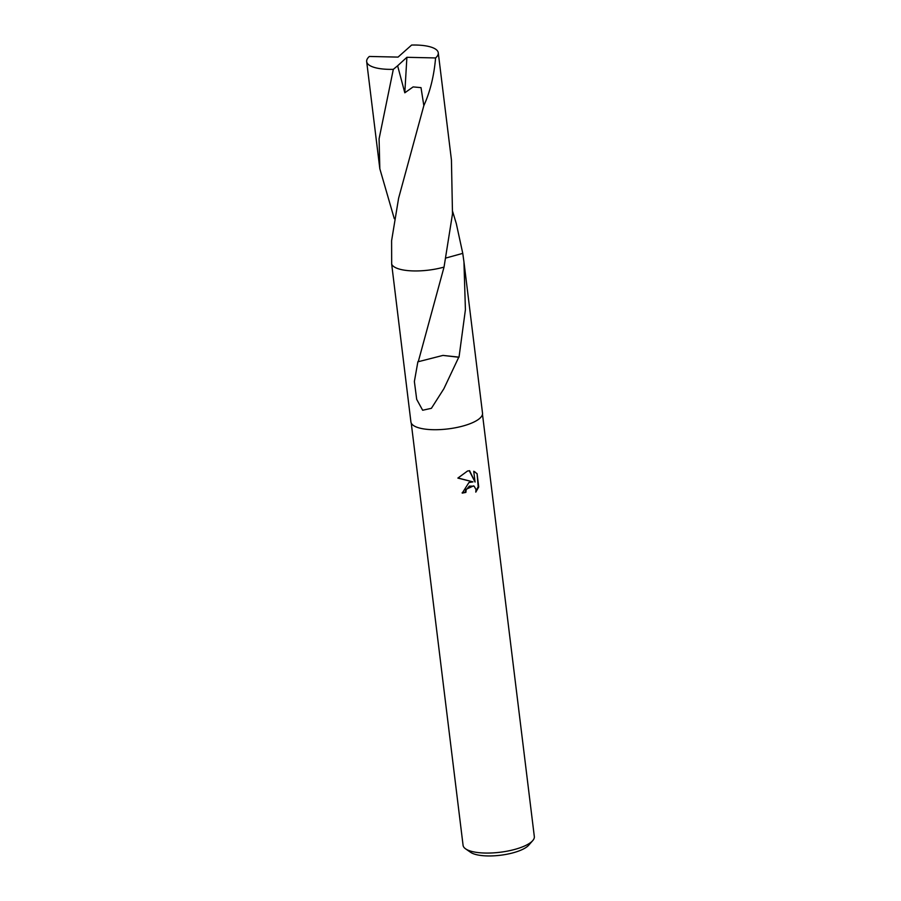 <?xml version="1.0" encoding="UTF-8"?>
<svg xmlns="http://www.w3.org/2000/svg" width="901" height="901" viewBox="0 0 901 901"><rect width="100%" height="100%" fill="white"/><g stroke="black" fill="none" stroke-linecap="round" stroke-linejoin="round"><path stroke-width="1.35" d="M468.937 482.519L472.98 481.889L457.877 478.093L467.529 471.02L469.601 470.694L475.064 482.058L473.735 471.257L477.091 473.678L478.724 487.002L475.796 492.126L475.998 489.547L474.151 486.202L469.376 486.101L466.166 489.817L465.885 492.385A35.894 11.386 173 0 1 462.213 493.117L468.937 482.519M411.239 423.053L463.08 845.329A35.894 11.386 -7 0 0 465.603 848.855A35.894 11.386 -7 0 0 514.009 849.62A35.894 11.386 -7 0 0 532.739 840.61A35.894 11.386 -7 0 0 534.327 836.578L482.485 414.302M465.603 848.855L470.57 852.301A31.107 9.866 -7 0 0 512.523 852.965A31.107 9.866 -7 0 0 528.752 845.161L532.739 840.61M452.662 211.555L456.323 223.685L462.765 253.372L446.029 257.979L462.765 253.372L463.947 261.898L465.412 309.719L459.026 357.145A36.074 11.443 173 0 1 458.744 357.246L443.878 388.725L431.41 408.311L422.659 410.248L416.701 399.368L414.37 381.517L417.895 361.684A36.074 11.443 -7 0 0 418.267 361.718L444.035 267.09L452.493 213.92L451.435 159.961L438.269 52.799A36.074 11.443 -7 0 0 434.834 48.688A36.074 11.443 -7 0 0 411.622 45.05L398.051 57.101L369.354 56.459A36.074 11.443 -7 0 0 366.673 61.595A36.074 11.443 -7 0 0 370.12 65.717A36.074 11.443 -7 0 0 393.32 69.343L397.623 65.784L404.808 92.803L413.12 86.913L421.015 87.634L423.83 105.642L398.602 198.243L391.597 240.725L391.676 264.162A36.085 11.454 -7 0 0 394.852 267.282A36.085 11.454 -7 0 0 444.035 267.09A36.074 11.443 -7 0 1 442.605 267.484A36.074 11.443 -7 0 0 444.024 267.09M391.687 264.196L410.912 421.938A36.074 11.443 -7 0 0 462.1 426.252A36.074 11.443 -7 0 0 482.519 413.154L463.947 261.898M462.168 492.723A34.7 11.003 -7 0 0 465.378 492.092L465.648 489.525L473.566 485.864M476.01 490.932L478.183 486.698L477.079 473.667M457.967 477.969L472.98 481.889M476.55 473.374L474.579 471.64M475.064 482.058L469.252 470.727M442.92 355.422L418.267 361.718M458.744 357.246L442.943 355.411L459.026 357.145M394.739 267.214A36.074 11.443 -7 0 0 442.605 267.484M394.3 218.718L379.828 168.757L379.084 138.822L393.32 69.343M397.623 65.784L406.892 57.304L435.588 57.946A36.074 11.443 -7 0 0 438.269 52.799M435.588 57.946C434.023 75.966 430.104 91.868 423.83 105.642M406.892 57.304L404.808 92.803M366.673 61.595L379.828 168.757"/></g></svg>
